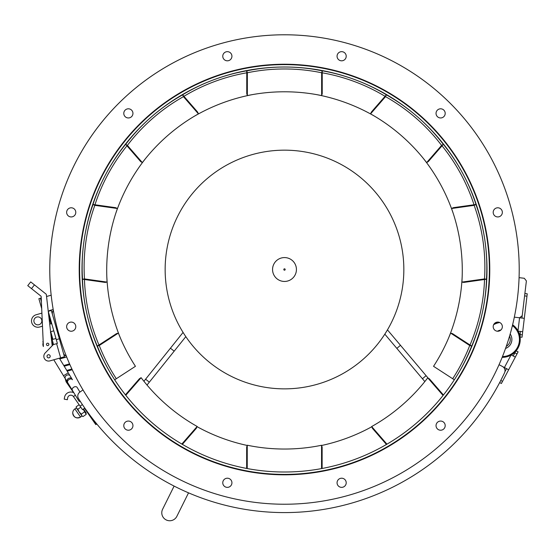 <?xml version="1.0" encoding="UTF-8"?>
<svg xmlns="http://www.w3.org/2000/svg" width="555" height="555" viewBox="0 0 555 555"><rect width="100%" height="100%" fill="white"/><g stroke="black" fill="none" stroke-linecap="round" stroke-linejoin="round"><path stroke-width="0.83" d="M83.43 409.007L86.067 412.802L86.191 414.363L83.167 409.195M76.16 406.787L76.632 408.279L76.16 406.787L79.115 404.734M77.86 409.236L79.185 411.956L76.632 408.279L77.86 409.236L80.815 407.19M82.966 416.597L81.738 415.639L82.966 416.597L86.191 414.363M79.185 411.956L81.266 414.148L81.738 415.639L79.185 411.956M84.492 411.907L81.266 414.148M76.632 408.279L76.347 407.869L74.876 408.889A4.974 4.974 0 0 0 75.404 417.381A4.974 4.974 0 0 0 80.544 417.062L74.876 408.889A4.974 4.974 0 0 0 72.74 412.975C73.718 417.443 76.319 418.803 80.544 417.062L82.015 416.042L81.738 415.639M51.358 335.664L51.899 337.579M50.401 332.299L50.727 331.71L53.793 330.842M284.493 388.861A119.353 119.353 0 0 0 387.855 209.839A119.353 119.353 0 0 0 181.131 209.839A119.353 119.353 0 0 0 284.493 388.861M283.806 269.508A0.687 0.687 0 0 0 284.84 270.105A0.687 0.687 0 0 0 284.84 268.911A0.687 0.687 0 0 0 283.806 269.508M502.74 366.654L508.644 369.769L515.324 357.101L511.273 354.964A17.906 17.906 0 0 0 515.588 351.488L513.215 355.984M514.887 352.82L516.996 353.93L518.106 351.821L516.06 350.94A17.906 17.906 0 0 0 518.21 331.175L522.692 331.717L524.302 318.348L519.563 317.779L518.002 330.78A17.906 17.906 0 0 1 518.106 330.981L518.002 330.78M520.326 331.432L520.07 337.01L519.827 335.657M502.164 357.351A17.906 17.906 0 0 0 512.612 324.793L512.688 324.848A17.906 17.906 0 0 1 516.06 350.94M497.974 322.087A17.906 17.906 0 0 0 494.72 323.246A17.906 17.906 0 0 1 497.974 322.087M515.588 351.488A17.906 17.906 0 0 1 511.273 354.964A12.141 8.228 151.2 0 1 510.961 355.138L504.419 367.542M493.624 324.731A17.108 17.108 0 0 1 499.757 322.538M512.411 325.625A17.108 17.108 0 0 1 502.483 356.56M497.488 331.224A9.546 9.546 0 0 1 500.881 330.017M510.184 334.013A9.546 9.546 0 0 1 505.55 348.443M509.566 336.129A7.957 7.957 0 0 1 506.278 346.362M66.718 381.042L66.766 381.202A1.589 1.589 0 0 0 66.989 381.68L67.946 383.061M93.413 419.76L95.113 422.209L94.454 422.667L95.821 424.624L96.473 424.173L95.113 422.209M72.24 369.734L67.217 371.149M71.9 369.006L66.787 370.449M69.895 364.607L64.207 366.21M63.776 365.509L69.569 363.872M73.648 392.676L66.336 382.131A2.386 2.386 0 0 1 65.996 381.424L65.178 378.517M94.454 422.667L84.478 408.279M79.948 392.059L77.131 387.432A2.782 1.97 148.7 0 0 75.036 386.703A2.782 1.97 148.7 0 0 72.65 388.188A2.782 1.97 148.7 0 0 72.372 390.332L78.963 401.154L80.544 401.771M75.362 395.236L73.447 396.568L82.515 409.646L84.776 408.078M73.447 396.568A3.184 3.184 0 0 0 67.696 397.817L67.356 399.718L64.22 399.149L64.567 397.248A6.369 6.369 0 0 1 73.871 392.794M72.448 379.745L70.09 375.867A2.782 2.282 148.7 0 0 66.524 375.367A2.782 2.282 148.7 0 0 65.33 378.76L67.231 381.882A2.782 2.282 148.7 0 1 68.418 378.482A2.782 2.282 148.7 0 1 71.984 378.982L72.448 379.745A2.782 1.97 148.7 0 0 69.049 379.509A2.782 1.97 148.7 0 0 67.689 382.638L72.372 390.332M43.214 342.449L42.797 341.769L43.172 341.54M504.904 371.739L506.528 368.652M516.996 353.93L515.324 357.101M499.673 382.575L501.401 383.491L502.518 381.375L500.776 380.459M508.644 369.769L502.518 381.375M499.049 364.697L502.469 366.494A4.773 4.773 0 0 1 504.557 372.745A243.076 243.076 0 0 1 78.512 398.58A4.773 4.773 0 0 1 79.837 392.121L83.007 389.922M452.325 387.029A204.885 204.885 0 0 1 98.804 356.102A204.885 204.885 0 0 1 302.35 65.407A204.885 204.885 0 0 1 452.325 387.029M103.709 366.772L104.062 366.577M520.07 337.01L522.033 337.246L522.317 334.873L519.945 334.589M524.593 295.884L526.966 296.169L527.25 293.796L524.877 293.512M526.966 296.169L524.302 318.348M522.692 331.717L522.317 334.873M521.929 318.064L522.213 315.698L519.563 317.779L514.332 317.155M519.078 277.653L524.308 278.284L526.39 280.934L522.213 315.698M489.392 282.03L486.534 305.867M485.479 311.286L485.084 311.237L484.98 313.624M489.725 274.128L489.26 276.473L489.656 276.522M450.369 385.663A202.499 202.499 0 0 0 302.142 67.779A202.499 202.499 0 0 0 100.968 355.089A202.499 202.499 0 0 0 450.369 385.663M371.753 426.767A151.175 123.841 -20.5 0 1 347.368 437.957A151.175 123.841 -20.5 0 1 321.616 445.478M247.183 445.443A151.175 123.841 20.5 0 1 221.438 437.888A151.175 123.841 20.5 0 1 197.067 426.67M510.288 339.452A7.957 7.957 0 0 0 509.823 336.767M83.833 312.819L86.601 322.587M88.217 328.282L90.985 338.05M51.421 310.835L64.671 357.524L59.767 358.918M63.693 356.976L63.908 357.746M38.878 298.68L41.708 308.67L38.878 298.68L41.236 298.007M43.096 343.018L43.221 342.643A4.773 4.773 0 0 0 43.394 346.542L41.174 296.654A0.798 0.798 0 0 0 40.876 296.072L31.489 288.614L34.459 284.875L46.037 294.074A0.798 0.798 0 0 1 46.336 294.601L46.551 296.502L51.178 295.191A234.723 234.723 0 0 1 241.154 38.822A234.723 234.723 0 0 1 511.217 208.763M49.402 310.994L49.291 310.613L53.204 309.503M66.669 356.962L64.671 357.524M64.637 355.054L64.019 355.228M65.261 378.642A2.782 2.282 -31.3 0 1 65.192 378.531L53.779 359.793L49.908 360.889A4.773 4.773 0 0 1 45.184 352.973L53.28 344.634L57.338 343.483M39.606 327.006L42.492 326.187L39.606 327.006A6.369 6.369 0 0 1 31.746 322.622A6.369 6.369 0 0 1 36.13 314.761L41.909 313.117M53.356 310.398A4.773 4.773 0 0 0 52.51 314.664L51.317 310.453L48.25 311.32L46.336 294.601L48.25 311.32L57.345 343.358M52.26 345.682A4.773 4.773 0 0 0 51.768 341.963L49.721 324.134L51.504 323.634L52.003 324.529M56.291 339.639L59.35 338.772L64.456 356.761L59.336 358.211L68.251 372.849L63.492 375.749M56.61 343.684L60.627 357.85L49.908 360.889M50.137 355.859A1.589 1.589 0 0 1 48.223 357.836A1.589 1.589 0 0 1 47.466 355.186A1.589 1.589 0 0 1 50.137 355.859A1.589 1.589 0 0 0 47.869 354.888A1.589 1.589 0 0 0 47.383 357.309A1.589 1.589 0 0 0 49.853 357.288M34.042 321.969A3.975 3.975 0 0 1 38.843 317.023A3.975 3.975 0 0 1 40.723 323.655A3.975 3.975 0 0 1 34.042 321.969M52.475 312.188L51.858 312.368M82.091 303.786L82.473 303.675L81.703 301.414M95.169 348.873L94.641 346.542L94.253 346.653M63.367 352.931A4.773 4.773 0 0 0 66.329 356.116M147.019 385.052L149.323 382.173L145.597 379.19L143.918 381.285M145.597 379.19L170.44 348.193L174.166 351.176L185.814 336.649M183.074 332.431L170.44 348.193M174.166 351.176L149.323 382.173M428.099 378.052L426.094 375.673L422.445 378.746L424.832 381.576M422.445 378.746L396.832 348.387L400.481 345.307L387.459 329.871M384.823 334.152L396.832 348.387M400.481 345.307L426.094 375.673M181.839 444.062L197.157 426.462L196.359 428.28L182.359 444.368M197.157 426.462A151.175 123.841 41 0 1 166.639 404.942A151.175 123.841 41 0 1 141.109 377.684L139.423 378.732L125.423 394.82M141.109 377.684L125.791 395.292M443.063 395.458L427.759 377.837L429.445 378.885L443.431 394.987M427.759 377.837A151.175 123.841 -41 0 1 402.202 405.06A151.175 123.841 -41 0 1 371.663 426.552L372.46 428.37L386.446 444.472M371.663 426.552L386.96 444.173M321.539 468.593L321.553 445.263L322.136 447.157L322.122 468.482M321.553 445.263A151.175 123.841 0 0 1 284.396 449.037A151.175 123.841 0 0 1 247.252 445.221L246.663 447.115L246.649 468.441M247.252 445.221L247.239 468.552M166.195 519.924A7.957 7.957 0 0 0 176.858 516.337L176.858 516.337A7.957 7.957 0 0 1 166.195 519.924A7.957 7.957 0 0 1 162.608 509.254L174.117 486.083M41.174 296.654A0.798 0.798 0 0 0 40.876 296.072A0.798 0.798 0 0 1 41.174 296.654A0.798 0.798 0 0 0 40.876 296.072M46.037 294.074L30.719 281.905L27.75 285.645L30.719 281.905L27.75 285.645L31.489 288.614M48.25 311.32L52.205 345.744M48.597 345.141A1.193 1.193 0 0 1 46.551 344.835A1.193 1.193 0 0 1 47.841 343.219A1.193 1.193 0 0 1 48.597 345.141M27.75 285.645L30.719 281.905M238.907 69.354A205.281 205.281 0 0 1 482.781 322.642A205.281 205.281 0 0 1 79.601 282.238A205.281 205.281 0 0 1 238.907 69.354L240.731 69.354L240.731 68.945M328.255 68.945L328.255 69.354L330.079 69.354M511.217 330.26A234.723 234.723 0 0 1 118.52 435.488A234.723 234.723 0 0 1 223.741 42.784A234.723 234.723 0 0 1 511.217 330.26M445.041 114.566A4.572 4.572 0 0 1 437.389 116.619A4.572 4.572 0 0 1 439.435 108.96A4.572 4.572 0 0 1 445.041 114.566M502.192 213.55A4.572 4.572 0 0 1 494.533 215.597A4.572 4.572 0 0 1 496.586 207.945A4.572 4.572 0 0 1 502.192 213.55M502.192 327.845A4.572 4.572 0 0 1 494.533 329.892A4.572 4.572 0 0 1 496.586 322.24A4.572 4.572 0 0 1 502.192 327.845M445.041 426.823A4.572 4.572 0 0 1 437.389 428.876A4.572 4.572 0 0 1 439.435 421.217A4.572 4.572 0 0 1 445.041 426.823M346.056 483.974A4.572 4.572 0 0 1 338.404 486.02A4.572 4.572 0 0 1 340.458 478.368A4.572 4.572 0 0 1 346.056 483.974M231.768 483.974A4.572 4.572 0 0 1 224.109 486.02A4.572 4.572 0 0 1 226.162 478.368A4.572 4.572 0 0 1 231.768 483.974M132.784 426.823A4.572 4.572 0 0 1 125.132 428.876A4.572 4.572 0 0 1 127.178 421.217A4.572 4.572 0 0 1 132.784 426.823M75.633 327.845A4.572 4.572 0 0 1 67.981 329.892A4.572 4.572 0 0 1 70.034 322.24A4.572 4.572 0 0 1 75.633 327.845M75.633 213.55A4.572 4.572 0 0 1 67.981 215.597A4.572 4.572 0 0 1 70.034 207.945A4.572 4.572 0 0 1 75.633 213.55M132.784 114.566A4.572 4.572 0 0 1 125.132 116.619A4.572 4.572 0 0 1 127.178 108.96A4.572 4.572 0 0 1 132.784 114.566M231.768 57.422A4.572 4.572 0 0 1 224.109 59.468A4.572 4.572 0 0 1 226.162 51.816A4.572 4.572 0 0 1 231.768 57.422M346.056 57.422A4.572 4.572 0 0 1 338.404 59.468A4.572 4.572 0 0 1 340.458 51.816A4.572 4.572 0 0 1 346.056 57.422M469.731 345.508L471.639 346.049A153.569 125.791 -57 0 1 454.323 379.8L452.686 378.732A151.175 123.841 123 0 0 469.731 345.508L450.591 333.083A151.175 123.841 -57 0 1 433.545 366.307L452.686 378.732M450.591 333.083L452.505 333.624L471.639 346.049M486.562 277.451A153.569 125.791 -77.5 0 1 482.191 313.339A153.569 125.791 -77.5 0 1 470.987 347.714M470.009 344.995A151.175 123.841 102.5 0 0 480.283 312.916A151.175 123.841 102.5 0 0 484.529 279.505M462.176 276.494A151.175 123.841 -77.5 0 1 458.007 307.976A151.175 123.841 -77.5 0 1 448.482 338.272M442.203 142.933A153.569 125.791 -118.5 0 1 462.454 172.889A153.569 125.791 -118.5 0 1 476.544 206.182M474.025 204.767A151.175 123.841 61.5 0 0 460.733 173.819A151.175 123.841 61.5 0 0 442.016 145.819M423.174 158.21A151.175 123.841 -118.5 0 1 440.684 184.711A151.175 123.841 -118.5 0 1 453.366 213.821M320.478 70.513A153.569 125.791 -159.5 0 1 355.408 79.837A153.569 125.791 -159.5 0 1 387.889 95.717M385.059 96.306A151.175 123.841 20.5 0 0 354.728 81.668A151.175 123.841 20.5 0 0 322.226 72.809M316.135 94.53A151.175 123.841 -159.5 0 1 346.736 103.043A151.175 123.841 -159.5 0 1 375.409 116.689M97.999 347.714A153.569 125.791 77.5 0 1 86.795 313.339A153.569 125.791 77.5 0 1 82.424 277.451M84.457 279.505A151.175 123.841 -102.5 0 0 88.703 312.916A151.175 123.841 -102.5 0 0 98.977 344.995M120.504 338.272A151.175 123.841 77.5 0 1 110.979 307.976A151.175 123.841 77.5 0 1 106.81 276.494M92.442 206.182A153.569 125.791 118.5 0 1 106.532 172.889A153.569 125.791 118.5 0 1 126.783 142.933M126.97 145.819A151.175 123.841 -61.5 0 0 108.253 173.819A151.175 123.841 -61.5 0 0 94.96 204.767M115.62 213.821A151.175 123.841 118.5 0 1 128.302 184.711A151.175 123.841 118.5 0 1 145.812 158.21M181.097 95.717A153.569 125.791 159.5 0 1 213.578 79.837A153.569 125.791 159.5 0 1 248.508 70.513M246.76 72.809A151.175 123.841 -20.5 0 0 214.258 81.668A151.175 123.841 -20.5 0 0 183.927 96.306M193.577 116.689A151.175 123.841 159.5 0 1 222.25 103.043A151.175 123.841 159.5 0 1 252.851 94.53M475.947 204.497A153.569 125.791 -98 0 1 485.021 241.328A153.569 125.791 -98 0 1 486.451 279.234L463.855 282.412L461.899 282.093L484.494 278.915A151.175 123.841 82 0 0 483.086 241.598A151.175 123.841 82 0 0 474.157 205.343L475.947 204.497L453.352 207.674L451.555 208.513A151.175 123.841 -98 0 1 460.49 244.776A151.175 123.841 -98 0 1 461.899 282.093M474.157 205.343L451.555 208.513M484.494 278.915L486.451 279.234M386.335 94.836A153.569 125.791 -139 0 1 417.346 116.682A153.569 125.791 -139 0 1 443.292 144.349L428.321 161.574L426.635 162.615L441.607 145.396A151.175 123.841 41 0 0 416.063 118.159A151.175 123.841 41 0 0 385.531 96.653L386.335 94.836L371.364 112.061L370.56 113.872A151.175 123.841 -139 0 1 401.092 135.378A151.175 123.841 -139 0 1 426.635 162.615M385.531 96.653L370.56 113.872M441.607 145.396L443.292 144.349M116.3 378.732L114.663 379.8A153.569 125.791 57 0 1 97.347 346.049L116.481 333.624L118.388 333.083L99.255 345.508A151.175 123.841 -123 0 0 116.3 378.732L135.441 366.307A151.175 123.841 57 0 1 118.388 333.083M99.255 345.508L97.347 346.049M82.535 279.234A153.569 125.791 98 0 1 83.965 241.328A153.569 125.791 98 0 1 93.039 204.497L115.634 207.674L117.431 208.513L94.829 205.343A151.175 123.841 -82 0 0 85.9 241.598A151.175 123.841 -82 0 0 84.492 278.915L82.535 279.234L105.131 282.412L107.087 282.093A151.175 123.841 98 0 1 108.496 244.776A151.175 123.841 98 0 1 117.431 208.513M84.492 278.915L107.087 282.093M94.829 205.343L93.039 204.497M125.694 144.349A153.569 125.791 139 0 1 151.64 116.682A153.569 125.791 139 0 1 182.65 94.836L197.622 112.061L198.426 113.872L183.455 96.653A151.175 123.841 -41 0 0 152.923 118.159A151.175 123.841 -41 0 0 127.379 145.396L125.694 144.349L140.665 161.574L142.351 162.615A151.175 123.841 139 0 1 167.894 135.378A151.175 123.841 139 0 1 198.426 113.872M127.379 145.396L142.351 162.615M183.455 96.653L182.65 94.836M246.76 70.867A153.569 125.791 180 0 1 284.493 67.009A153.569 125.791 180 0 1 322.226 70.867L322.226 93.691L321.643 95.585L321.643 72.767A151.175 123.841 0 0 0 284.493 68.966A151.175 123.841 -0 0 0 247.343 72.767L246.76 70.867L246.76 93.691L247.343 95.585A151.175 123.841 180 0 1 284.493 91.783A151.175 123.841 180 0 1 321.643 95.585M247.343 72.767L247.343 95.585M321.643 72.767L322.226 70.867M73.204 415.071L74.474 416.75M76.458 417.79L78.56 417.873M52.309 339.036L52.898 339.362L50.727 331.71M284.493 281.447A11.932 11.932 0 0 0 296.425 269.508A11.932 11.932 0 0 0 284.493 257.575A11.932 11.932 0 0 0 272.56 269.508A11.932 11.932 0 0 0 284.493 281.447M82.39 404.567L80.1 406.156M70.013 375.749A2.782 2.282 -31.3 0 0 69.944 375.631L68.251 372.849M63.138 357.961L62.923 357.198M40.404 298.243L41.403 301.76M51.06 335.789L53.551 344.558M50.963 323.787L48.812 316.211M52.898 339.362L55.965 338.495M188.533 492.847L176.858 516.337L188.533 492.847M72.74 412.975A4.974 4.974 0 0 0 80.544 417.062"/></g></svg>
